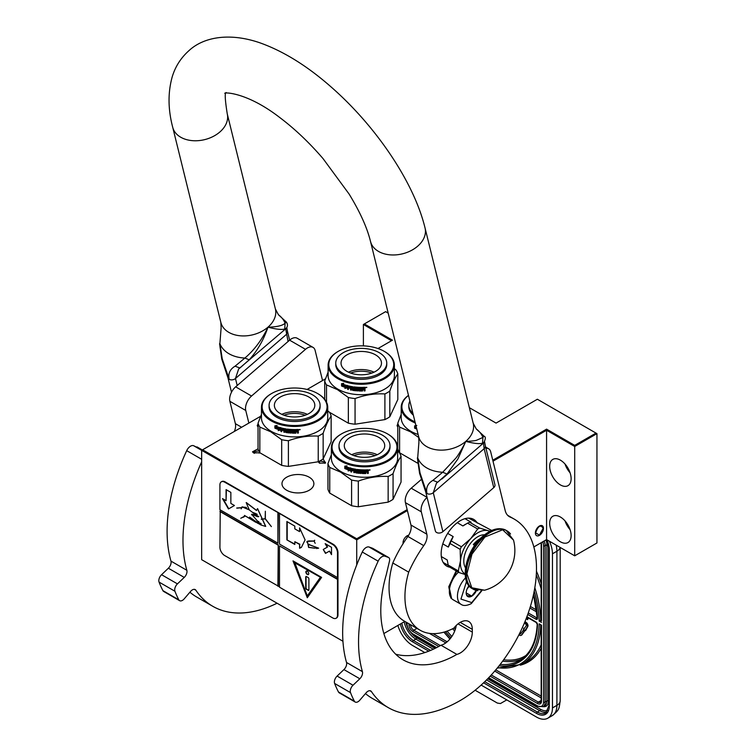 <?xml version="1.0" encoding="UTF-8"?>
<svg xmlns="http://www.w3.org/2000/svg" width="756" height="756" viewBox="0 0 756 756"><rect width="100%" height="100%" fill="white"/><g stroke="black" fill="none" stroke-linecap="round" stroke-linejoin="round"><path stroke-width="1.13" d="M259.866 452.759L253.591 452.91L252.495 451.805L258.042 448.847M259.677 452.485L259.176 453.137M261.453 414.297L258.042 423.199L258.042 448.866A37.072 21.404 180 0 0 259.837 452.74L281.686 465.356A37.072 21.404 0 0 0 288.395 466.395L318.238 461.774A37.072 21.404 0 0 0 323.152 458.939L325.42 463.088L319.382 463.088L318.2 461.784M342.94 641.249L201.654 559.676L201.654 450.33L356.719 539.86L356.719 538.763L407.153 509.638M533.84 546.947L546.579 539.586L574.702 555.821L596.947 542.978L596.947 433.642L537.365 399.244L496.059 423.095L469.372 407.682M404.857 621.413L383.859 633.537M356.719 564.959L356.719 539.86L407.389 510.602M201.654 459.279L186.704 450.652A6.738 3.893 -60 0 1 193.545 445.671L201.654 450.349L202.599 449.782L356.719 538.763M260.612 416.291L202.599 449.782M492.77 460.215L546.579 429.143L574.702 445.378L595.993 433.094M388.187 313.116L385.636 311.642L364.345 323.937L392.468 340.172L378 348.525M325.467 378.85L307.087 389.463M397.788 424.437A3.147 1.814 0 0 0 397.108 425.571A3.147 1.814 0 0 0 397.788 426.696M258.042 424.39A3.147 1.814 0 0 0 257.286 425.571A3.147 1.814 0 0 0 258.042 426.743M309.213 490.238A15.952 9.214 0 0 0 313.882 483.727A15.952 9.214 0 0 0 304.035 475.212A15.952 9.214 0 0 0 286.647 477.216A15.952 9.214 0 0 0 281.979 483.727A15.952 9.214 0 0 0 291.825 492.232A15.952 9.214 0 0 0 309.213 490.238M363.39 345.879L363.39 324.485L391.513 340.72M574.702 555.821L574.702 446.484L596.947 433.642M546.579 539.586L546.579 430.249L574.702 446.484L574.702 445.378M571.13 535.598A15.167 8.76 -120 0 0 564.505 520.336A15.167 8.76 -120 0 0 552.816 516.272A15.167 8.76 -120 0 0 549.678 523.218A15.167 8.76 -120 0 0 556.303 538.48A15.167 8.76 -120 0 0 567.983 542.543A15.167 8.76 -120 0 0 571.13 535.598M571.13 478.728A15.167 8.76 -120 0 0 564.505 463.466A15.167 8.76 -120 0 0 552.816 459.402A15.167 8.76 -120 0 0 549.678 466.339A15.167 8.76 -120 0 0 556.303 481.61A15.167 8.76 -120 0 0 567.983 485.664A15.167 8.76 -120 0 0 571.13 478.728M493.007 461.179L546.579 430.249L546.579 429.143M539.434 535.371A5.727 3.307 -60 0 1 536.562 535.654A5.727 3.307 -60 0 1 535.692 531.062A5.727 3.307 -60 0 1 539.434 526.015A5.727 3.307 -60 0 1 542.298 525.732A5.727 3.307 -60 0 1 543.177 530.325A5.727 3.307 -60 0 1 539.434 535.371M403.09 543.621A5.727 3.307 -60 0 1 403.033 542.846A5.727 3.307 -60 0 1 408.646 535.286M397.647 450.406L398.469 450.699M319.845 463.315L319.249 462.256L320.175 460.971L325.543 462.256L324.957 463.315M254.394 453.364L253.468 452.079L258.75 450.746M363.39 324.485L364.345 323.937M565.025 520.903A15.167 8.76 -120 0 0 570.081 529.654M565.025 464.023A15.167 8.76 -120 0 0 570.081 472.784M543.243 528.491C540.701 524.277 538.159 525.741 535.617 532.895L539.434 535.097L543.243 528.123M556.123 545.095A22.472 12.975 60 0 1 556.907 551.237L552.456 553.808L552.456 707.918A22.472 12.975 -120 0 1 547.807 718.2L552.258 715.63A22.472 12.975 60 0 0 556.907 705.348L552.456 707.918M552.456 553.808A22.472 12.975 -120 0 0 549.395 541.22M397.883 625.439A22.472 12.975 -120 0 0 412.644 645.539L424.834 652.579M547.807 718.2A22.472 12.975 -120 0 1 536.571 717.085L481.137 685.087M475.127 690.237L497.335 703.061L500.434 703.553L504.677 701.105A6.738 3.893 60 0 1 504.668 701.105L506.785 699.886M541.494 701.218A1.125 0.652 180 0 1 541.164 700.755L541.164 625.363L539.179 623.832L541.494 625.174L541.494 701.218A5.613 3.241 60 0 1 537.525 703.515L490.172 676.176M534.227 591.06A90.436 52.211 -120 0 1 539.179 621.082L541.164 619.92M541.494 620.591L541.494 544.178A5.613 3.241 -120 0 0 541.296 542.638M519.684 633.292A1.569 0.907 -120 0 0 520.563 633.726M521.385 635.163A3.185 1.843 -120 0 0 521.64 635.059A3.185 1.843 -120 0 0 521.999 634.728L524.777 630.816L524.409 630.353M523.861 629.663L520.534 633.764A1.569 0.907 60 0 1 520.355 633.934A1.569 0.907 60 0 1 519.448 633.774M524.38 628.349L523.558 628.189L523.974 630.239L525.533 630.655L527.735 626.648A2.722 1.569 -120 0 0 527.735 624.437A2.722 1.569 -120 0 0 526.072 622.358L524.938 621.706M526.119 618.767L527.669 619.674L528.151 617.85M524.777 630.816L524.295 631.09L523.313 629.852M518.966 634.728A3.185 1.843 -120 0 0 521.168 635.333A3.185 1.843 -120 0 0 521.517 635.002L524.295 631.09M524.314 623.218L525.59 623.955A1.106 0.633 60 0 1 526.261 625.694L524.05 628.803L523.558 628.189M525.524 629.767L527.253 626.932A2.722 1.569 -120 0 0 527.263 624.711A2.722 1.569 -120 0 0 525.59 622.632L524.758 622.15M525.533 630.655L525.042 630.041M527.669 619.674L527.669 617.576M527.253 617.331L527.253 618.843L526.299 618.295M527.253 618.295L526.478 617.841M458.438 572.188A17.974 10.376 120 0 0 449.347 591.504L449.347 590.776A17.076 9.856 120 0 0 449.347 591.135M449.347 591.504A17.974 10.376 120 0 0 453.071 599.735L461.169 604.413C463.437 606.047 466.811 605.792 471.281 603.638L481.789 590.767M466.556 581.402L460.952 599.083L471.744 602.608L481.307 590.814M469.003 585.758A7.862 4.536 120 0 0 466.187 592.978A7.862 4.536 120 0 0 471.744 596.182A7.862 4.536 120 0 0 476.45 590.483M466.197 592.506L466.925 595.662L471.687 596.087L476.46 590.152M471.687 596.087L466.244 592.94M468.625 586.25A6.738 3.893 120 0 1 467.142 588.82L469.315 586.127M451.634 598.591L449.177 587.223L456.633 571.139M450.945 598.204L448.771 586.732L456.151 570.865M408.495 395.435A32.47 18.749 180 0 0 411.387 420.034A32.47 18.749 0 0 0 415.006 421.839M408.476 395.369A33.141 19.136 180 0 0 401.2 407.333A33.141 19.136 180 0 0 410.905 420.865A33.141 19.136 0 0 0 415.29 422.982M418.125 434.473A33.141 19.136 0 0 1 410.905 431.317A33.141 19.136 180 0 1 401.2 417.784L401.2 407.333M417.492 463.097L399.593 452.759A37.072 21.404 180 0 1 397.788 448.884L397.788 423.218L401.2 414.316M399.593 452.759L399.593 427.093A37.072 21.404 180 0 1 397.788 423.218M399.593 427.093L410.508 431.808L418.852 437.573M416.783 429.039A33.141 19.136 0 0 1 414.789 428.265L415.734 427.216M415.053 428.057A32.697 18.872 0 0 0 416.698 428.709M414.789 428.265L415.479 427.423A33.141 19.136 0 0 0 416.48 427.811M414.902 427.877L414.902 425.817M416.811 425.534L414.628 425.845L414.628 428.198L415.658 427.055A32.697 18.872 0 0 0 416.358 427.329M415.394 427.272A33.141 19.136 0 0 0 416.443 427.669M409.894 401.124A25.506 14.723 0 0 0 408.845 405.31L408.845 406.785A25.506 14.723 0 0 0 413.352 415.148M408.845 405.31A25.506 14.723 0 0 0 412.899 413.277M338.301 351.332A32.47 18.749 180 0 0 338.301 377.839A32.47 18.749 0 0 0 384.218 377.839A32.47 18.749 0 0 0 384.218 351.332L384.691 351.606L384.218 351.332A32.47 18.749 180 0 0 338.301 351.332L337.819 351.606A33.141 19.136 180 0 1 338.064 351.464M337.819 351.606A33.141 19.136 180 0 0 328.113 365.139A33.141 19.136 180 0 0 337.828 378.661A33.141 19.136 0 0 0 373.936 382.81A33.141 19.136 0 0 0 394.396 365.139A33.141 19.136 0 0 0 384.691 351.606L384.691 351.606M394.396 365.139L394.396 375.59A33.141 19.136 0 0 1 373.936 393.271A33.141 19.136 0 0 1 337.828 389.123A33.141 19.136 180 0 1 328.113 375.59L328.113 365.139M329.389 412.228L348.346 423.18A37.072 21.404 0 0 0 355.065 424.21L384.899 419.599A37.072 21.404 0 0 0 389.812 416.764L397.807 399.537L397.807 373.87A37.072 21.404 0 0 0 396.012 369.996L394.396 368.644M324.702 399.319L324.702 381.024L328.113 372.122M326.507 402.145L326.507 384.899A37.072 21.404 180 0 1 324.702 381.024M326.507 384.899L337.422 389.614L348.346 397.514A37.072 21.404 0 0 0 355.065 398.554C365.006 394.906 374.957 393.375 384.899 393.933A37.072 21.404 0 0 0 389.812 391.098C392.477 383.254 395.142 377.509 397.807 373.87M348.346 423.18L348.346 397.514M355.065 424.21L355.065 398.554M384.899 419.599L384.899 393.933M389.812 416.764L389.812 391.098M342.648 385.021L342.392 385.229A33.141 19.136 0 0 0 346.314 386.581L347.117 385.56L347.117 387.894L344.859 388.386L347.316 387.658M346.314 386.581L347.316 385.324M341.967 385.862A32.697 18.872 0 0 0 345.794 387.252L345.086 388.159M344.859 388.386L345.794 387.252M341.703 386.07A33.141 19.136 0 0 0 345.586 387.478M341.816 385.683L341.816 383.623M342.317 385.069A33.141 19.136 0 0 0 346.229 386.429L346.957 385.513A33.141 19.136 0 0 1 343.007 384.228L343.725 383.339L341.542 383.651L341.542 386.004L342.572 384.861A32.697 18.872 0 0 0 346.418 386.193M364.657 387.289L364.657 387.289A33.141 19.136 0 0 1 362.2 387.384L362.058 390.323A33.141 19.136 0 0 1 359.648 390.304L359.535 389.142A32.697 18.872 0 0 0 361.075 389.16M359.506 389.397A33.141 19.136 0 0 0 361.075 389.425L361.075 388.745A33.141 19.136 0 0 1 359.506 388.716L359.667 387.781A32.697 18.872 0 0 0 361.491 387.809L361.491 387.384A33.141 19.136 0 0 1 353.931 386.911L353.931 386.911M359.648 388.045A33.141 19.136 0 0 0 361.5 388.064L361.491 387.809M353.931 388.953A33.141 19.136 0 0 0 355.433 389.123L355.518 388.868A32.697 18.872 0 0 1 354.035 388.697L353.704 386.968M353.6 388.622L353.657 386.996M347.921 385.768L347.599 389.302L347.921 385.768A33.141 19.136 0 0 0 352.683 386.732L353.146 389.746A33.141 19.136 0 0 0 355.433 390.03L355.433 389.123M347.779 389.066A32.697 18.872 0 0 0 348.365 389.217M347.599 389.302A33.141 19.136 0 0 0 348.365 389.491L348.544 387.677A32.697 18.872 0 0 0 350.179 388.045M348.365 387.922A33.141 19.136 0 0 0 350.179 388.319L350.179 387.648A33.141 19.136 0 0 1 348.365 387.242L348.365 386.666M348.667 386.354L348.667 386.354A32.697 18.872 0 0 0 350.642 386.788L350.5 387.034A33.141 19.136 0 0 1 348.488 386.59L348.667 386.354M350.5 387.034L350.5 389.964L350.642 386.788M350.642 389.718A32.697 18.872 0 0 0 351.285 389.841M350.5 389.964A33.141 19.136 0 0 0 351.285 390.115L351.427 388.291A32.697 18.872 0 0 0 352.466 388.471L352.343 388.716A33.141 19.136 0 0 1 351.285 388.537M356.482 390.257L356.142 390.512A32.697 18.872 0 0 1 352.797 390.096L352.466 388.471M352.343 390.011L352.343 388.716M352.683 390.351A33.141 19.136 0 0 0 356.067 390.767L356.142 390.512M356.416 390.512L356.067 388.508A33.141 19.136 0 0 1 354.564 388.348L354.649 387.422A32.697 18.872 0 0 0 357.002 387.648L356.945 387.904A33.141 19.136 0 0 1 354.564 387.677M356.945 387.904L356.945 390.843L357.002 387.648M357.002 390.578A32.697 18.872 0 0 0 357.777 390.635M356.945 390.843A33.141 19.136 0 0 0 357.777 390.899L357.824 387.705A32.697 18.872 0 0 0 358.656 387.743L358.618 388.008A33.141 19.136 0 0 1 357.777 387.96M358.968 390.956A33.141 19.136 0 0 0 362.54 390.984L362.521 390.729A32.697 18.872 0 0 1 359.005 390.701L358.656 387.743M358.618 390.654L358.618 388.008M362.88 389.142A32.697 18.872 0 0 0 363.74 389.113L363.778 389.368A33.141 19.136 0 0 1 362.899 389.397L362.521 390.729M364.146 390.672A32.697 18.872 0 0 0 364.978 390.616L365.035 390.88A33.141 19.136 0 0 1 364.146 390.928L364.108 389.34M364.978 390.616L364.978 389.236M365.035 390.88L365.006 389.302M364.978 388.31L364.477 389.019L365.035 389.406L364.439 388.764L364.978 387.412M365.035 388.565L365.016 387.478M366.773 387.318L365.573 387.422M366.83 387.478L365.63 387.677L366.792 387.393M362.54 390.984L362.899 389.397M361.5 388.064L361.5 387.384M351.417 387.204A33.141 19.136 0 0 0 352.211 387.337L352.334 387.091A32.697 18.872 0 0 1 351.549 386.959L351.417 387.204M352.211 387.337L352.343 388.045A33.141 19.136 0 0 1 351.285 387.856L351.285 387.289M352.343 387.771A32.697 18.872 0 0 0 352.466 387.79L352.334 387.091M364.005 387.998L363.967 387.743A32.697 18.872 0 0 1 362.88 387.781L362.899 388.045A33.141 19.136 0 0 0 364.005 387.998L364.146 388.669A33.141 19.136 0 0 1 362.899 388.726L362.899 388.045M362.899 388.726L362.88 388.461A32.697 18.872 0 0 0 362.899 388.461L362.88 387.781M355.518 389.775L355.518 388.868M350.68 373.067A19.032 10.99 180 0 1 371.839 373.067M348.488 372.169A20.223 11.671 180 0 1 374.031 372.169M346.957 354.857A20.223 11.671 180 0 1 368.994 352.334A20.223 11.671 180 0 1 381.478 363.116A20.223 11.671 180 0 1 375.562 371.376A20.223 11.671 0 0 1 353.515 373.908A20.223 11.671 0 0 1 341.032 363.116A20.223 11.671 0 0 1 346.957 354.857M335.758 363.116L335.758 364.581A25.506 14.723 0 0 0 351.502 378.189A25.506 14.723 0 0 0 379.295 374.995A25.506 14.723 180 0 0 386.76 364.581L386.76 363.116A25.506 14.723 180 0 1 379.295 373.53A25.506 14.723 0 0 1 351.502 376.724A25.506 14.723 0 0 1 335.758 363.116A25.506 14.723 0 0 1 343.224 352.702A25.506 14.723 180 0 1 371.016 349.518A25.506 14.723 180 0 1 386.76 363.116M341.542 433.868A32.47 18.749 180 0 0 341.542 460.376A32.47 18.749 0 0 0 387.459 460.376A32.47 18.749 0 0 0 387.459 433.868L387.941 434.142L387.459 433.868A32.47 18.749 180 0 0 341.542 433.868L341.069 434.142A33.141 19.136 180 0 1 341.306 434.01M341.069 434.142A33.141 19.136 180 0 0 331.364 447.675A33.141 19.136 180 0 0 341.069 461.207A33.141 19.136 0 0 0 377.187 465.356A33.141 19.136 0 0 0 397.647 447.675A33.141 19.136 0 0 0 387.941 434.142L387.941 434.142M397.647 447.675L397.647 458.136A33.141 19.136 0 0 1 377.187 475.807A33.141 19.136 0 0 1 341.069 471.659A33.141 19.136 180 0 1 331.364 458.136L331.364 447.675M331.364 454.658L327.953 463.56L327.953 489.227A37.072 21.404 180 0 0 329.748 493.101L351.587 505.717A37.072 21.404 0 0 0 358.306 506.756L388.149 502.135A37.072 21.404 0 0 0 393.063 499.3L401.058 482.073L401.058 456.407A37.072 21.404 0 0 0 399.253 452.532L397.647 451.181M329.748 493.101L329.748 467.435A37.072 21.404 180 0 1 327.953 463.56M329.748 467.435L340.672 472.16L351.587 480.051A37.072 21.404 0 0 0 358.306 481.09C368.257 477.452 378.198 475.911 388.149 476.469A37.072 21.404 0 0 0 393.063 473.634C395.728 465.79 398.393 460.045 401.058 456.407M351.587 505.717L351.587 480.051M358.306 506.756L358.306 481.09M388.149 502.135L388.149 476.469M393.063 499.3L393.063 473.634M345.889 467.558L345.634 467.775A33.141 19.136 0 0 0 349.555 469.117L350.368 468.096L350.368 470.43L348.11 470.922L350.557 470.194M349.555 469.117L350.557 467.86M345.209 468.399A32.697 18.872 0 0 0 349.045 469.788L348.327 470.695M348.11 470.922L349.045 469.788M344.944 468.607A33.141 19.136 0 0 0 348.828 470.015M345.057 468.219L345.057 466.159M345.558 467.614A33.141 19.136 0 0 0 349.47 468.966L350.198 468.049A33.141 19.136 0 0 1 346.248 466.764L346.976 465.876L344.793 466.197L344.793 468.54L345.813 467.397A32.697 18.872 0 0 0 349.659 468.729M367.907 469.826L367.907 469.826A33.141 19.136 0 0 1 365.441 469.92L365.299 472.859A33.141 19.136 0 0 1 362.889 472.84L362.776 471.678A32.697 18.872 0 0 0 364.326 471.706M362.757 471.933A33.141 19.136 0 0 0 364.326 471.961L364.326 471.281A33.141 19.136 0 0 1 362.757 471.262L362.908 470.326A32.697 18.872 0 0 0 364.742 470.345L364.742 469.93A33.141 19.136 0 0 1 357.182 469.457L357.182 469.457M362.889 470.582A33.141 19.136 0 0 0 364.742 470.61L364.742 470.345M356.841 471.158L356.945 469.504L357.276 471.234A32.697 18.872 0 0 0 358.76 471.413L358.684 471.668A33.141 19.136 0 0 1 357.182 471.489M351.162 468.304L350.841 471.839L351.162 468.304A33.141 19.136 0 0 0 355.925 469.278L356.388 472.283A33.141 19.136 0 0 0 358.684 472.566L358.684 471.668M351.03 471.602A32.697 18.872 0 0 0 351.616 471.753M350.841 471.839A33.141 19.136 0 0 0 351.616 472.037L351.786 470.213A32.697 18.872 0 0 0 353.421 470.591M351.616 470.459A33.141 19.136 0 0 0 353.421 470.865L353.421 470.185A33.141 19.136 0 0 1 351.616 469.778L351.616 469.211M351.909 468.89L351.909 468.89A32.697 18.872 0 0 0 353.884 469.325L353.742 469.57A33.141 19.136 0 0 1 351.738 469.126L351.909 468.89M353.742 469.57L353.884 472.264L353.884 469.325M353.884 472.264A32.697 18.872 0 0 0 354.536 472.387M353.742 472.509A33.141 19.136 0 0 0 354.536 472.651L354.668 470.827A32.697 18.872 0 0 0 355.707 471.007L355.585 471.262A33.141 19.136 0 0 1 354.536 471.073M359.724 472.793L359.383 473.048A32.697 18.872 0 0 1 356.038 472.642L355.707 471.007M355.585 472.557L355.585 471.262M355.925 472.887A33.141 19.136 0 0 0 359.317 473.303L359.383 473.048M359.658 473.048L359.317 471.045A33.141 19.136 0 0 1 357.805 470.893L357.9 469.958A32.697 18.872 0 0 0 360.243 470.185L360.187 470.44A33.141 19.136 0 0 1 357.805 470.213M360.187 470.44L360.187 473.379L360.243 470.185M360.243 473.124A32.697 18.872 0 0 0 361.018 473.171M360.187 473.379A33.141 19.136 0 0 0 361.018 473.436L361.066 470.241A32.697 18.872 0 0 0 361.897 470.289L361.859 470.544A33.141 19.136 0 0 1 361.018 470.497M362.219 473.492A33.141 19.136 0 0 0 365.781 473.53L365.762 473.265A32.697 18.872 0 0 1 362.247 473.237L361.897 470.289M361.859 473.199L361.859 470.544M366.121 471.678A32.697 18.872 0 0 0 366.991 471.649L367.019 471.905A33.141 19.136 0 0 1 366.15 471.942L365.762 473.265M367.388 472.179L367.388 473.464A33.141 19.136 0 0 0 368.276 473.417L368.229 471.782M367.388 473.209A32.697 18.872 0 0 0 368.229 473.161M368.276 473.417L368.257 471.839M368.229 470.846L367.728 471.564L368.276 471.952L367.681 471.3L368.229 469.948M368.276 471.101L368.257 470.015M370.015 469.854L368.815 469.958M370.071 470.015L368.881 470.223L370.034 469.93M365.781 473.53L366.15 471.942M364.742 470.61L364.742 469.93M354.659 469.741A33.141 19.136 0 0 0 355.462 469.882L355.585 469.627A32.697 18.872 0 0 1 354.791 469.495L354.659 469.741M355.462 469.882L355.585 470.582A33.141 19.136 0 0 1 354.536 470.402L354.536 469.826M355.585 470.308A32.697 18.872 0 0 0 355.707 470.326L355.585 469.627M367.246 470.544L367.208 470.279A32.697 18.872 0 0 1 366.121 470.326L366.15 470.582A33.141 19.136 0 0 0 367.246 470.544L367.388 471.215A33.141 19.136 0 0 1 366.15 471.262L366.15 470.582M366.15 471.262L366.121 470.997A32.697 18.872 0 0 0 366.15 470.997L366.121 470.326M358.76 472.311L358.76 471.413M353.921 455.603A19.032 10.99 180 0 1 375.08 455.603M351.729 454.706A20.223 11.671 180 0 1 377.272 454.706M350.208 437.403A20.223 11.671 180 0 1 372.245 434.87A20.223 11.671 180 0 1 384.728 445.653A20.223 11.671 180 0 1 378.803 453.912A20.223 11.671 0 0 1 356.766 456.444A20.223 11.671 0 0 1 344.282 445.653A20.223 11.671 0 0 1 350.208 437.403M339 445.653L339 447.127A25.506 14.723 0 0 0 354.744 460.725A25.506 14.723 0 0 0 382.536 457.531A25.506 14.723 180 0 0 390.001 447.127L390.001 445.653A25.506 14.723 180 0 1 382.536 456.066A25.506 14.723 0 0 1 354.744 459.261A25.506 14.723 0 0 1 339 445.653A25.506 14.723 0 0 1 346.465 435.248A25.506 14.723 180 0 1 374.258 432.054A25.506 14.723 180 0 1 390.001 445.653M271.64 393.507A32.47 18.749 180 0 0 271.64 420.015A32.47 18.749 0 0 0 317.558 420.015A32.47 18.749 0 0 0 317.558 393.507L318.03 393.781L317.558 393.507A32.47 18.749 180 0 0 271.64 393.507L271.158 393.781A33.141 19.136 180 0 1 271.404 393.649M271.158 393.781A33.141 19.136 180 0 0 261.453 407.314A33.141 19.136 180 0 0 271.158 420.846A33.141 19.136 0 0 0 307.276 424.995A33.141 19.136 0 0 0 327.735 407.314A33.141 19.136 0 0 0 318.03 393.781L318.03 393.781M327.735 407.314L327.735 417.775A33.141 19.136 0 0 1 307.276 435.447A33.141 19.136 0 0 1 271.158 431.298A33.141 19.136 180 0 1 261.453 417.775L261.453 407.314M318.238 461.774L318.238 436.108A37.072 21.404 0 0 0 323.152 433.273L323.152 458.939L331.147 441.712L331.147 416.046A37.072 21.404 0 0 0 329.351 412.171L327.735 410.82M259.837 452.74L259.837 427.074A37.072 21.404 180 0 1 258.042 423.199M259.837 427.074L270.761 431.799L281.686 439.69A37.072 21.404 0 0 0 288.395 440.729C298.346 437.091 308.287 435.55 318.238 436.108M281.686 465.356L281.686 439.69M288.395 466.395L288.395 440.729M323.152 433.273C325.817 425.43 328.482 419.693 331.147 416.046M275.987 427.197L275.732 427.414A33.141 19.136 0 0 0 279.654 428.756L280.457 427.735L280.457 430.07L278.199 430.561L280.646 429.833M279.654 428.756L280.646 427.499M275.307 428.038A32.697 18.872 0 0 0 279.134 429.427L278.416 430.334M278.199 430.561L279.134 429.427M275.042 428.246A33.141 19.136 0 0 0 278.926 429.654M275.146 427.858L275.146 425.798M275.647 427.253A33.141 19.136 0 0 0 279.569 428.605L280.287 427.688A33.141 19.136 0 0 1 276.346 426.403L277.065 425.515L274.882 425.836L274.882 428.18L275.902 427.036A32.697 18.872 0 0 0 279.758 428.368M297.996 429.465L297.996 429.465A33.141 19.136 0 0 1 295.539 429.559L295.398 432.498A33.141 19.136 0 0 1 292.978 432.479L292.865 431.317A32.697 18.872 0 0 0 294.415 431.345M292.846 431.572A33.141 19.136 0 0 0 294.415 431.6L294.415 430.92A33.141 19.136 0 0 1 292.846 430.901L293.007 429.966A32.697 18.872 0 0 0 294.831 429.984L294.831 429.569A33.141 19.136 0 0 1 287.271 429.096L287.271 429.096M292.978 430.221A33.141 19.136 0 0 0 294.831 430.249L294.831 429.984M287.271 431.128A33.141 19.136 0 0 0 288.773 431.307L288.849 431.052A32.697 18.872 0 0 1 287.375 430.873L287.034 429.143M286.93 430.797L286.996 429.172M281.119 427.943L280.93 431.478L281.251 427.953A33.141 19.136 0 0 0 286.014 428.917L286.486 431.922A33.141 19.136 0 0 0 288.773 432.205L288.773 431.307M281.119 431.241A32.697 18.872 0 0 0 281.704 431.392M280.93 431.478A33.141 19.136 0 0 0 281.704 431.676L281.875 429.862A32.697 18.872 0 0 0 283.519 430.23M281.704 430.098A33.141 19.136 0 0 0 283.519 430.504L283.519 429.824A33.141 19.136 0 0 1 281.704 429.417L281.704 428.85M281.997 428.529L281.997 428.529A32.697 18.872 0 0 0 283.982 428.964L283.831 429.21A33.141 19.136 0 0 1 281.827 428.765L281.997 428.529M283.831 429.21L283.831 432.149L283.982 428.964M283.982 431.903A32.697 18.872 0 0 0 284.625 432.026M283.831 432.149A33.141 19.136 0 0 0 284.625 432.29L284.757 430.466A32.697 18.872 0 0 0 285.806 430.646L285.683 430.901A33.141 19.136 0 0 1 284.625 430.712M289.822 432.432L289.472 432.687A32.697 18.872 0 0 1 286.137 432.281L285.806 430.646M285.683 432.196L285.683 430.901M286.014 432.526A33.141 19.136 0 0 0 289.406 432.942L289.472 432.687M289.756 432.687L289.406 430.684A33.141 19.136 0 0 1 287.894 430.533L287.989 429.597A32.697 18.872 0 0 0 290.342 429.824L290.276 430.079A33.141 19.136 0 0 1 287.894 429.852M290.276 430.079L290.276 433.018L290.342 429.824M290.342 432.763A32.697 18.872 0 0 0 291.117 432.81M290.276 433.018A33.141 19.136 0 0 0 291.117 433.075L291.164 429.88A32.697 18.872 0 0 0 291.986 429.928L291.958 430.183A33.141 19.136 0 0 1 291.117 430.136M292.307 433.131A33.141 19.136 0 0 0 295.88 433.169L295.861 432.904A32.697 18.872 0 0 1 292.336 432.876L291.986 429.928M291.958 432.838L291.958 430.183M296.22 431.317A32.697 18.872 0 0 0 297.08 431.289L297.117 431.544A33.141 19.136 0 0 1 296.239 431.581L295.861 432.904M297.486 431.818L297.486 433.112A33.141 19.136 0 0 0 298.365 433.056L298.318 431.421M297.486 432.848A32.697 18.872 0 0 0 298.318 432.801M298.365 433.056L298.346 431.478M298.318 430.485L297.817 431.203L298.365 431.591L297.779 430.939L298.318 429.588M298.365 430.74L298.355 429.654M300.104 429.493L298.913 429.597M300.17 429.654L298.97 429.862L300.132 429.569M295.88 433.169L296.239 431.581M294.831 430.249L294.831 429.569M284.757 429.38A33.141 19.136 0 0 0 285.551 429.521L285.673 429.266A32.697 18.872 0 0 1 284.889 429.134L284.757 429.38M285.551 429.521L285.683 430.221A33.141 19.136 0 0 1 284.625 430.041L284.625 429.465M285.683 429.947A32.697 18.872 0 0 0 285.806 429.966L285.673 429.266M297.344 430.183L297.306 429.918A32.697 18.872 0 0 1 296.22 429.966L296.239 430.221A33.141 19.136 0 0 0 297.344 430.183L297.486 430.854A33.141 19.136 0 0 1 296.239 430.901L296.239 430.221M296.22 430.646L296.22 429.966M288.849 431.95L288.849 431.052M284.01 415.242A19.032 10.99 180 0 1 305.178 415.242M281.827 414.345A20.223 11.671 180 0 1 307.361 414.345M280.296 397.042A20.223 11.671 180 0 1 302.334 394.509A20.223 11.671 180 0 1 314.817 405.292A20.223 11.671 180 0 1 308.892 413.551A20.223 11.671 0 0 1 286.855 416.084A20.223 11.671 0 0 1 274.371 405.292A20.223 11.671 0 0 1 280.296 397.042M269.089 405.292L269.089 406.766A25.506 14.723 0 0 0 284.832 420.364A25.506 14.723 0 0 0 312.625 417.17A25.506 14.723 180 0 0 320.1 406.766L320.1 405.292A25.506 14.723 180 0 1 312.625 415.705A25.506 14.723 0 0 1 284.832 418.9A25.506 14.723 0 0 1 269.089 405.292A25.506 14.723 0 0 1 276.564 394.887A25.506 14.723 180 0 1 304.356 391.693A25.506 14.723 180 0 1 320.1 405.292M489.879 531.345A24.712 14.269 120 0 0 488.14 530.674L479.682 528.075A27.745 16.018 120 0 0 477.669 528.992L470.771 538.584L461.368 546.786A27.745 16.018 120 0 0 460.177 549.366L460.48 560.857L458.316 570.931L448.195 565.082L447.212 559.96L441.324 556.567M490.19 531.175L488.14 530.674A24.712 14.269 120 0 0 470.771 538.584L470.771 538.584A24.712 14.269 120 0 0 460.48 560.857A24.712 14.269 120 0 0 465.167 574.135M448.195 565.082A27.745 16.018 -60 0 0 449.017 566.745L459.138 572.585L465.186 574.522M443.186 562.464L448.346 565.441M442.799 543.885L448.327 547.079L450.056 543.517L460.177 549.366M447.684 533.405L453.175 536.58L451.247 540.937L461.368 546.786M465.006 518.682L471.111 522.207L469.561 522.226A27.745 16.018 120 0 0 467.548 523.152L477.669 528.992M467.548 523.152L462.918 525.949L457.285 522.698M491.712 530.466L468.673 518.143M469.561 522.226L479.682 528.075M459.138 572.585A27.745 16.018 -60 0 1 458.316 570.931M450.056 543.517A27.745 16.018 -60 0 1 451.247 540.937M448.327 547.079A25.836 14.922 -60 0 1 453.175 536.58M484.577 534.794A19.883 11.482 120 0 0 472.141 541.4A19.883 11.482 -60 0 0 465.507 567.822M465.8 524.125L465.157 524.494A25.836 14.922 120 0 0 462.918 525.949M222.217 358.741L221.763 359.091L227.925 377.745L229.21 379.332C227.953 373.644 229.909 369.259 235.088 366.178L244.878 358.051A34.228 23.956 -13.9 0 1 219.892 343.63L221.13 327.717L219.892 343.63L222.217 358.741L229.21 379.332A4.498 3.147 -13.9 0 0 235.466 378.501L238.669 368.937L239.68 368.134M235.088 366.178L239.917 368.002L249.206 359.809C257.475 350.623 263.731 339.746 267.974 327.168C276.781 326.97 282.479 325.666 285.097 323.256L286.184 321.962M249.206 359.809L244.878 358.051C254.309 350.047 262.011 339.746 267.974 327.168C275.864 329.247 281.449 329.881 284.728 329.068L285.626 328.473L288.074 341.495M483.991 436.165L482.904 437.45L476.592 440.247C475.628 440.824 466.839 441.495 465.781 441.372C465.516 442.638 457.994 456.076 455.613 458.41L442.685 472.254L432.895 480.372C427.679 483.49 425.713 487.885 427.017 493.536L420.024 472.944L417.699 457.834L418.937 441.929L418.654 436.628A28.085 19.656 -13.9 0 0 437.752 449.962A28.085 19.656 -13.9 0 0 465.781 441.372L457.881 459.015L447.013 474.012L437.724 482.205L432.895 480.372M238.669 368.937L285.881 328.671C287.809 326.601 287.97 324.409 286.373 322.103L278.425 314.732A34.228 23.956 166.1 0 1 285.097 323.247L284.728 329.068M437.488 482.337L436.477 483.141L433.273 492.704L484.152 448.686A4.498 3.147 -13.9 0 0 485.333 445.775L494.944 484.728A4.498 3.147 -13.9 0 1 493.753 487.639L484.152 448.686L483.434 442.676L482.536 443.271C479.143 443.98 474.645 443.668 465.781 441.372A28.085 19.656 -13.9 0 0 473.19 423.18L425.052 228.01A28.085 19.656 166.1 0 1 417.643 246.21A28.085 19.656 166.1 0 1 389.614 254.8A28.085 19.656 166.1 0 1 370.516 241.466C367.17 227.773 360.045 211.992 349.149 194.112L323.039 158.599C309.204 142.525 294.727 128.794 279.607 117.416C244.972 90.663 221.527 92.308 225.137 93.508M425.732 491.948L435.343 530.901A4.498 3.147 -13.9 0 0 438.395 533.037A4.498 3.147 -13.9 0 0 442.884 531.657L433.273 492.704A4.498 3.147 166.1 0 1 427.017 493.536A4.498 3.147 -13.9 0 1 425.732 491.948L419.571 473.294L420.024 472.944M438.036 481.959L436.477 483.141M493.753 487.639L442.884 531.657M427.083 497.401A11.236 6.483 120 0 0 421.319 511.84L405.433 502.664L410.952 525.023A11.236 6.483 120 0 1 407.881 536.458A88.301 50.983 120 0 0 392.808 562.974L408.694 572.15A73.247 42.289 120 0 0 404.942 596.692A73.247 42.289 120 0 0 420.109 630.22A73.247 42.289 120 0 0 453.846 628.17A17.076 9.856 120 0 1 468.767 621.527A17.076 9.856 120 0 1 472.302 629.342L460.224 622.377M392.808 562.974A73.247 42.289 120 0 0 389.047 587.516A73.247 42.289 120 0 0 404.224 621.045L420.109 630.22M388.697 557.55A4.716 2.722 120 0 0 388.433 557.437L372.547 548.261A4.716 2.722 -60 0 1 372.803 548.383L388.697 557.55A4.716 2.722 120 0 1 389.52 560.961L386.24 574.862A107.399 62.011 120 0 0 380.788 610.631A107.399 62.011 120 0 0 403.033 659.799A107.399 62.011 120 0 0 456.87 654.403L440.984 645.227A17.076 9.856 120 0 0 456.227 625.467M388.433 557.437L385.002 556.208A6.738 3.893 120 0 0 378.151 561.188A143.801 83.028 120 0 0 358.542 641.816A143.801 83.028 120 0 0 362.407 671.649A5.613 3.241 -60 0 1 359.818 678.765L353.014 685.238A5.613 3.241 120 0 0 350.51 692.619A165.148 95.35 120 0 0 354.375 701.181A5.613 3.241 120 0 0 355.169 702.022A5.613 3.241 120 0 0 359.78 700.207L366.159 692.779A5.613 3.241 -60 0 1 370.771 690.956A5.613 3.241 -60 0 1 371.423 691.579A143.801 83.028 120 0 0 388.329 707.654A143.801 83.028 120 0 0 460.224 700.528A107.853 62.266 120 0 0 530.684 605.49A107.853 62.266 120 0 0 514.156 519.06A107.853 62.266 120 0 0 510.196 517.095A22.472 12.975 -60 0 1 509.364 516.679A22.472 12.975 -60 0 1 505.188 510.555L490.691 451.814A11.236 6.483 120 0 0 488.603 448.752A11.236 6.483 120 0 0 485.947 448.261M378.151 561.188L362.266 552.012A143.801 83.028 120 0 0 342.657 632.649A143.801 83.028 120 0 0 346.522 662.473L362.407 671.649M365.46 693.583A143.801 83.028 120 0 0 372.443 698.478L388.329 707.654M355.169 702.022L339.283 692.855A5.613 3.241 -60 0 1 338.49 692.005A165.148 95.35 120 0 1 334.615 683.443A5.613 3.241 -60 0 1 337.119 676.072L343.923 669.589A5.613 3.241 120 0 0 346.522 662.473M362.266 552.012A6.738 3.893 -60 0 1 369.117 547.032L372.547 548.261M395.681 654.186A107.399 62.011 120 0 0 440.984 645.227M405.433 502.664A11.236 6.483 -60 0 1 411.217 488.206L421.64 479.191M456.87 654.403A17.076 9.856 120 0 0 472.302 632.101L472.302 629.342M421.319 511.84L426.838 534.199A11.236 6.483 -60 0 1 423.766 545.634A88.301 50.983 120 0 0 408.694 572.15M477.272 523.039A26.961 15.564 120 0 0 473.71 519.4A26.961 15.564 120 0 0 460.224 520.733A26.961 15.564 120 0 0 442.61 544.5A26.961 15.564 120 0 0 446.749 566.102A26.961 15.564 120 0 0 449.811 567.208M445.482 563.787A26.961 15.564 -60 0 1 444.008 563.692M471.073 519.466A26.961 15.564 120 0 0 470.251 518.238M201.654 461.878A143.801 83.028 120 0 0 182.98 540.464A143.801 83.028 120 0 0 186.845 570.289A5.613 3.241 -60 0 1 184.256 577.404L177.443 583.878A5.613 3.241 120 0 0 174.938 591.258A165.148 95.35 120 0 0 178.813 599.82A5.613 3.241 120 0 0 179.607 600.661A5.613 3.241 120 0 0 184.218 598.846L190.588 591.419A5.613 3.241 -60 0 1 195.199 589.595A5.613 3.241 -60 0 1 195.861 590.219A143.801 83.028 120 0 0 212.767 606.293A143.801 83.028 120 0 0 277.074 603.222M186.704 450.652A143.801 83.028 120 0 0 167.095 531.288A143.801 83.028 120 0 0 170.96 561.113L186.845 570.289M189.898 592.222A143.801 83.028 120 0 0 196.872 597.117L212.767 606.293M179.607 600.661L163.721 591.494A5.613 3.241 -60 0 1 162.927 590.644A165.148 95.35 120 0 1 159.053 582.082A5.613 3.241 -60 0 1 161.557 574.711L168.361 568.228A5.613 3.241 120 0 0 170.96 561.113M202.296 449.962L193.545 445.671M196.985 446.9A4.716 2.722 -60 0 1 197.24 447.023A4.716 2.722 -60 0 1 197.477 447.183M234.351 431.459A11.236 6.483 120 0 0 235.381 423.662L241.618 427.263M322.547 380.533L315.129 350.453A11.236 6.483 120 0 0 313.041 347.391A11.236 6.483 120 0 0 305.5 349.329L251.54 396.021A11.236 6.483 120 0 0 245.757 410.48L229.871 401.304L235.381 423.662M229.871 401.304A11.236 6.483 -60 0 1 235.655 386.845L289.614 340.162A11.236 6.483 -60 0 1 297.155 338.225L313.041 347.391M245.757 410.48L248.866 423.076M484.87 537.053L502.655 529.786L513.504 540.086A41.117 41.117 0 0 1 484.558 590.219L471.791 587.762L466.915 573.776L471.98 554.12L484.87 537.053M477.801 590.691A33.708 19.458 -60 0 1 473.284 589.207L484.558 590.219M484.133 535.144L483.793 534.955A18.541 10.707 120 0 0 483.519 534.804M473.313 544.585L480.117 538.707A18.541 10.707 120 0 0 476.601 541.183A18.541 10.707 120 0 0 473.313 544.585L474.702 545.388M465.592 567.255L465.261 567.066A18.541 10.707 -60 0 1 464.987 566.896M475.732 543.583L475.07 543.517L475.401 543.923M475.24 543.573L475.893 543.753M475.07 543.517L475.543 544.15L475.184 543.517L475.921 543.715M476.346 542.402L476.412 542.874M476.412 543.073L475.609 543.195M476.006 543.602L475.316 543.299M474.844 543.706L475.533 544.103M476.167 543.394L475.704 543.11L476.299 543.101M336.325 618.106A6.738 3.893 -120 0 0 336.571 617.983A6.738 3.893 -120 0 0 337.97 614.902L337.97 552.523A6.738 3.893 -120 0 0 333.207 544.263L225.165 481.893A6.738 3.893 -120 0 0 221.791 481.553A6.738 3.893 -120 0 0 221.565 481.704M337.497 579.398L279.503 545.917L279.503 587.195L332.725 617.926A6.738 3.893 -120 0 0 336.099 618.257A6.738 3.893 -120 0 0 337.497 615.176L337.497 552.797A6.738 3.893 -120 0 0 332.725 544.537L278.227 512.71L277.915 543.167L219.92 509.686L219.92 484.917A6.738 3.893 -120 0 1 221.319 481.827L221.791 481.553M220.242 509.865L219.92 547.297A6.738 3.893 -120 0 0 224.683 555.547L279.503 586.826M278.227 512.71L224.683 482.167A6.738 3.893 -120 0 0 221.319 481.827M331.515 554.639L331.515 547.306L325.165 543.64L327.216 547.193L323.247 549.489L325.496 553.383L329.465 551.086L331.515 554.639M299.584 548.223L301.389 547.391L305.103 539.897L299.584 527.858L299.584 531.619L294.821 528.869L294.821 526.119L286.874 521.527L286.874 539.878L294.821 544.462L294.821 541.712L299.584 544.462L299.584 548.223L301.257 547.467M318.654 548.185L308.297 544.32L308.618 547.391L307.371 541.381L314.014 541.098L315.176 543.328L314.146 541.107L314.723 540.285L313.995 540.965L307.286 541.258L308.694 547.514L308.363 544.443L318.654 548.185M308.779 547.401L314.543 548.213L308.779 547.401M279.503 513.815L279.503 544.084L337.497 577.565M279.503 545.917L337.809 579.219M307.305 597.741L321.602 577.404L293.007 560.886L307.305 597.741M220.242 511.339L278.227 544.821L278.227 586.098M277.915 586.278L278.227 544.821M219.92 511.519L277.915 545M222.481 498.591L228.463 508.958L234.445 505.499L230.854 503.43L230.854 492.373L226.072 489.614L226.072 500.67L222.481 498.591M255.868 522.339L244.443 515.431L260.886 524.985L265.63 526.412L257.503 508.665L256.454 510.48L246.182 502.579L249.282 509.941L258.486 516.792L251.767 514.467L260.886 524.985M260.886 523.473L259.431 522.868L259.317 523.993L249.584 517.066L254.725 521.527L244.443 515.431M256.879 514.146L257.049 516.518L251.833 514.174L251.512 514.789M257.22 521.073L258.873 521.602M249.244 509.657L242.185 506.822L241.372 507.654L236.694 508.023L241.277 507.824L241.155 508.882L242.298 507.021L249.272 509.875M253.024 512.502L256.086 513.711M265.715 526.356L257.579 508.627M256.539 510.423L246.38 502.617M243.555 517.198L244.991 515.97L240.758 518.266L245.19 516.093M243.441 517L240.758 518.266M261.255 519.117L265.261 518.928L271.366 526.601L265.347 518.814L265.347 511.236L265.176 518.72L261.255 519.117M277.915 512.899L277.915 543.167M329.465 551.086L331.515 553.912M323.247 549.489L325.808 553.194M327.216 547.193L323.568 549.3M325.798 543.999L327.537 547.013M286.874 539.878L294.821 544.093M287.195 521.716L287.195 539.689M299.584 531.619L299.905 528.312M299.584 544.462L299.905 548.043M294.821 541.712L299.905 544.282M307.38 541.211L306.738 542.061M308.457 544.396L309.421 544.32M314.713 548.091L315.432 548.147M316.48 548.525L318.635 548.166M313.995 540.965L314.619 540.238M308.92 540.984L314.175 541.012M307.456 541.334L309.081 540.89M308.939 547.316L314.401 548.081M293.508 561.179L307.56 597.391M223.114 498.96L228.775 508.769M226.072 500.67L226.384 489.793M256 522.264L254.725 521.527M257.22 523.001L261.236 524.806M258.571 516.735L251.937 514.373L253.997 514.515M256.747 516.376L258.486 516.792M242.222 506.803L241.192 508.693M242.298 507.021L246.437 507.427M258.835 516.31L257.191 516.575L257.087 514.269M261.122 523.832L259.497 524.059L259.544 523.058L261.028 523.766M259.497 522.84L259.374 523.7M257.012 514.071L257.172 516.442M236.949 508.155L241.41 507.748M261.311 519.325L265.347 518.767M294.698 562.417L320.544 577.338L307.305 595.908L294.698 562.417M259.61 523.029L260.896 523.492M294.386 562.606L320.544 577.338M320.232 577.527L307.305 595.908M308.731 573.662A2.022 1.172 -120 0 0 307.853 571.621A2.022 1.172 -120 0 0 306.293 571.082A2.022 1.172 -120 0 0 305.878 572.008A2.022 1.172 -120 0 0 306.756 574.04A2.022 1.172 -120 0 0 308.316 574.588A2.022 1.172 -120 0 0 308.731 573.662M308.098 590.332A1.125 0.652 -120 0 0 308.665 590.389A1.125 0.652 -120 0 0 308.892 589.878L308.892 578.869A1.125 0.652 -120 0 0 308.098 577.49L306.511 576.573A1.125 0.652 -120 0 0 305.953 576.516A1.125 0.652 -120 0 0 305.717 577.036L305.717 588.045A1.125 0.652 -120 0 0 306.511 589.415L308.42 590.152A1.125 0.652 -120 0 0 308.798 590.256M306.464 571.016A2.022 1.172 -120 0 0 306.189 571.829A2.022 1.172 -120 0 0 306.974 573.747A2.022 1.172 -120 0 0 308.467 574.475M306.133 576.469A1.125 0.652 -120 0 0 306.038 576.847L306.038 587.856A1.125 0.652 -120 0 0 306.832 589.236L308.42 590.152M560.12 547.41A11.236 6.483 180 0 1 556.907 551.237L556.907 705.348A11.236 6.483 180 0 0 560.196 700.755L560.196 547.448M546.853 539.746A17.974 10.376 60 0 1 549.281 549.773L549.281 706.076A17.974 10.376 60 0 1 536.571 713.418L483.575 682.819M428.756 651.171L412.644 641.872A17.974 10.376 60 0 1 400.387 623.993M549.281 549.773L549.281 549.773A1.125 0.652 180 0 1 548.95 549.31L546.56 539.604M549.281 706.076A1.125 0.652 180 0 1 548.95 705.622L548.95 549.31M548.95 705.622L545.794 712.88A16.849 9.733 60 0 1 537.365 712.039L484.766 681.676M536.571 713.418A1.125 0.652 -60 0 1 537.365 712.039L539.746 710.668L486.533 679.937M430.618 650.415L413.438 640.493A16.849 9.733 60 0 1 401.833 623.161M412.644 641.872A1.125 0.652 -60 0 1 413.438 640.493L415.819 639.113A16.849 9.733 60 0 1 404.214 621.782M546.853 712.058A16.849 9.733 60 0 1 539.746 710.668A1.125 0.652 -60 0 0 540.54 709.289L487.686 678.775M433.32 649.224L415.819 639.113A1.125 0.652 -60 0 0 416.613 637.743A15.725 9.081 60 0 1 410.801 632.488M548.072 710.243A15.725 9.081 60 0 1 540.54 709.289M435.059 648.393L416.613 637.743M407.134 626.148A15.725 9.081 60 0 1 405.868 621.999M543.148 706.614A11.236 6.483 -120 0 0 548.487 701.039L548.487 545.227M548.487 701.039A1.125 0.652 -0 0 0 546.9 701.039L546.9 544.726A10.111 5.84 -120 0 0 545.917 539.973M548.355 544.66A1.125 0.652 -0 0 0 546.9 544.726L545.152 545.737L545.152 702.04L546.9 701.039A10.111 5.84 -120 0 1 544.802 705.66L543.054 706.671A10.111 5.84 60 0 0 545.152 702.04A1.125 0.652 180 0 1 543.564 702.04A8.987 5.188 60 0 1 537.204 705.717L488.707 677.716M544.169 540.984A10.111 5.84 60 0 1 545.152 545.737A1.125 0.652 180 0 1 543.564 545.737L543.564 702.04M488.47 677.962L537.44 706.227A1.125 0.652 -60 0 1 537.204 705.717M436.59 647.627L413.277 634.161A8.987 5.188 60 0 1 406.926 623.152L406.926 622.613M436.24 647.807L413.513 634.681A1.125 0.652 -60 0 1 413.277 634.161M413.513 634.681C409.289 631.789 406.983 627.801 406.596 622.698A1.125 0.652 -0 0 0 406.926 623.152M542.789 541.778A8.987 5.188 60 0 1 543.564 545.737M444.112 632.082A90.436 52.211 -120 0 0 450.056 638.877M412.965 631.6A1.125 0.652 120 0 1 413.759 630.22A4.498 2.599 -120 0 1 410.574 624.721A1.125 0.652 180 0 1 408.987 624.711A5.613 3.241 -120 0 0 412.965 631.6L438.745 646.484M408.987 624.711L408.987 623.804M497.609 667.642A90.436 52.211 -120 0 0 539.179 623.832M539.179 621.082L541.494 622.424M450.916 637.799A88.187 50.917 60 0 1 445.492 631.657M526.894 616.745L535.947 621.971A2.249 1.295 60 0 1 537.535 624.806A88.187 50.917 60 0 1 499.055 665.847M533.632 593.97A88.187 50.917 60 0 1 537.535 618.219A2.249 1.295 60 0 1 535.947 619.221L527.735 614.477M416.934 628.387L413.759 630.22L440.361 645.586M541.164 700.755L540.568 702.362A4.498 2.599 60 0 1 538.319 702.135L491.277 674.976M537.525 703.515A1.125 0.652 -60 0 1 538.319 702.135L541.164 700.491M497.212 668.134L521.82 664.382A91.561 52.863 -120 0 0 540.738 625.117M534.823 587.705A91.561 52.863 60 0 1 540.748 620.156L541.164 620.392M541.069 542.77L541.164 543.715A1.125 0.652 0 0 0 541.494 544.178M451.842 636.486A87.072 50.265 60 0 1 447.089 631.118M535.947 621.971A1.125 0.652 120 0 0 536.184 622.49L526.781 617.057M537.535 624.806A1.125 0.68 -177.7 0 1 537.214 624.305C536.25 641.938 530.372 654.006 519.57 660.489A87.072 50.265 60 0 1 500.17 664.42M535.947 619.221A1.125 0.652 -60 0 1 536.741 617.841L528.274 612.955M537.242 617.926A1.125 0.652 60 0 1 536.741 617.841L537.204 617.576M445.832 642.874L429.37 633.367M541.164 697.911L494.717 671.092M521.82 664.382L526.904 661.443A91.561 52.863 -120 0 0 541.164 644.783M541.164 588.858A91.561 52.863 -120 0 0 536.297 574.881M454.687 631.099A87.072 50.265 60 0 1 452.664 628.756M522.018 658.901A87.072 50.265 60 0 1 502.627 661.179M536.798 612.001L529.909 608.022M447.174 641.806L433.037 633.651M541.164 696.078L495.766 669.863M520.336 665.185A92.686 53.515 -120 0 0 541.164 648.242M541.164 583.556A92.686 53.515 -120 0 0 536.458 571.215M455.301 629.417A85.948 49.622 60 0 1 454.025 627.934M525.959 655.471A85.948 49.622 60 0 1 503.666 659.78M536.58 610.045L530.391 606.473M521.999 634.728L521.517 635.002M526.072 622.358L525.59 622.632M527.735 626.648L527.253 626.932M465.573 577.811A17.974 10.376 120 0 0 461.169 604.413M237.195 385.513L235.466 378.501L286.344 334.483L287.526 331.572L286.779 327.631M425.052 228.01C413.948 182.026 375.666 125.855 330.939 86.808C306.917 65.706 283.094 50.992 259.459 42.657C229.37 32.423 203.61 37.016 188.981 50.624C180.873 57.862 175.279 66.613 172.207 76.885C167.832 92.61 168.002 109.393 172.708 127.263A28.085 19.656 -13.9 0 0 191.807 140.597A28.085 19.656 -13.9 0 0 219.835 132.007A28.085 19.656 -13.9 0 0 227.244 113.806L275.392 308.977A28.085 19.656 166.1 0 1 267.974 327.168A28.085 19.656 166.1 0 1 239.945 335.758A28.085 19.656 166.1 0 1 220.846 322.425L221.13 327.717M482.536 443.271L482.904 437.45A34.228 23.956 -13.9 0 0 476.261 428.954L484.18 436.306C485.862 436.807 485.692 438.99 483.689 442.874L441.948 478.983M447.013 474.012L442.685 472.254A34.228 23.956 166.1 0 1 417.699 457.834L418.937 441.929M369.892 690.7L371.423 691.579M354.375 701.181L338.49 692.005M350.51 692.619L334.615 683.443M353.014 685.238L337.119 676.072M343.923 669.589L359.818 678.765M385.002 556.208L369.117 547.032M472.302 632.101L458.041 623.87M407.881 536.458L423.766 545.634M410.952 525.023L426.838 534.199M427.074 497.353L411.217 488.206M508.599 516.168L510.196 517.095M194.33 589.34L195.861 590.219M178.813 599.82L162.927 590.644M174.938 591.258L159.053 582.082M177.443 583.878L161.557 574.711M168.361 568.228L184.256 577.404M251.54 396.021L235.655 386.845M305.5 349.329L289.614 340.162M513.504 540.096L506.151 530.353A33.708 19.458 -60 0 0 483.538 536.165A33.708 19.458 -60 0 0 466.339 565.441A33.708 19.458 -60 0 0 472.453 588.726L473.284 589.207A33.708 19.458 -60 0 1 467.17 565.923A33.708 19.458 -60 0 1 484.369 536.647A33.708 19.458 -60 0 1 506.992 530.835A33.708 19.458 -60 0 1 510.536 534.01M333.207 544.263L332.725 544.537M337.97 552.523L337.497 552.797M337.97 614.902L337.497 615.176M225.165 481.893L224.683 482.167M560.196 700.755C558.967 709.326 559.544 709.553 552.258 715.63M537.44 706.227L543.054 706.671M449.905 639.056L443.885 632.139M541.164 543.715L541.164 621.319M536.184 622.49L537.214 624.305M533.528 594.481L537.214 617.803M521.168 635.333L521.64 635.059M172.708 127.263L220.846 322.425M226.224 92.572C224.636 92.374 224.976 99.452 227.244 113.806M275.392 308.977L278.425 314.732M418.654 436.628L370.516 241.466M473.19 423.18L476.261 428.954M289.642 340.134L287.526 331.572M219.561 343.706L221.763 359.091M227.925 377.745L231.506 392.232M485.333 445.775L484.587 441.835M419.571 473.294L417.369 457.909M485.645 447.051L488.603 448.752M514.156 519.06L507.616 515.29M197.24 447.023L202.315 449.952M472.453 588.726C458.76 581.903 465.724 550.179 482.999 536.098C491.608 528.888 499.329 526.979 506.151 530.353M336.099 618.257L336.571 617.983"/></g></svg>
